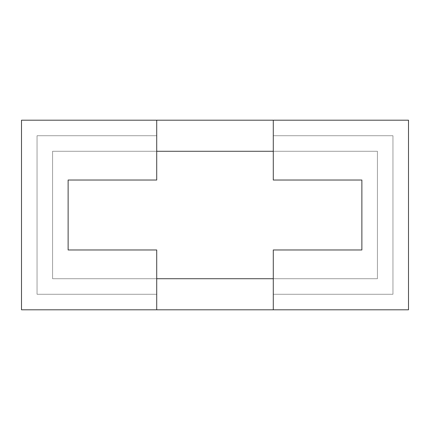 <?xml version="1.0" encoding="UTF-8"?>
<svg xmlns="http://www.w3.org/2000/svg" width="430" height="430" viewBox="0 0 430 430"><rect width="100%" height="100%" fill="white"/><g stroke="black" fill="none" stroke-linecap="round" stroke-linejoin="round"><path stroke-width="0.32" stroke-dasharray="2.15 1.61" d="M273.281 294.265L273.281 309.81L408.5 309.81L408.5 120.19L273.281 120.19L273.281 135.735L392.956 135.735L392.956 294.265L273.281 294.265L392.956 294.265L273.281 294.265L273.281 309.81L408.5 309.81L408.5 120.19L273.281 120.19L273.281 135.735L392.956 135.735L273.281 135.735L392.956 135.735L392.956 294.265L273.281 294.265L273.281 309.81L408.5 309.81L273.281 309.81L273.281 249.97L361.872 249.97L361.872 180.03L273.281 180.03L273.281 151.279L377.416 151.279L377.416 278.721L52.584 278.721L52.584 151.279L377.416 151.279L377.416 278.721L52.584 278.721L52.584 151.279L377.416 151.279L52.584 151.279L52.584 278.721L377.416 278.721L273.281 278.721L273.281 294.265M273.281 278.721L273.281 249.97L361.872 249.97L361.872 180.03L273.281 180.03L273.281 120.19L273.281 135.735L273.281 120.19L21.5 120.19L21.5 309.81L408.5 309.81L408.5 120.19L273.281 120.19L408.5 120.19L408.5 309.81L21.5 309.81L156.719 309.81L156.719 294.265L37.044 294.265L37.044 135.735L156.719 135.735L156.719 120.19L21.5 120.19L21.5 309.81L21.5 120.19L21.5 309.81L273.281 309.81M21.5 120.19L408.5 120.19L21.5 120.19L21.5 309.81L156.719 309.81L156.719 294.265L37.044 294.265L156.719 294.265L37.044 294.265L37.044 135.735L156.719 135.735L37.044 135.735L37.044 294.265L37.044 135.735L156.719 135.735L156.719 120.19L21.5 120.19L156.719 120.19L156.719 180.03L68.128 180.03L68.128 249.97L156.719 249.97L156.719 278.721L52.584 278.721L52.584 151.279L156.719 151.279L156.719 180.03L68.128 180.03L68.128 249.97L156.719 249.97L156.719 309.81L21.5 309.81L21.5 120.19M408.5 309.81L408.5 120.19L408.5 309.81M392.956 294.265L392.956 135.735L392.956 294.265M377.416 151.279L377.416 278.721L377.416 151.279M156.719 120.19L156.719 151.279M273.281 120.19L273.281 151.279M156.719 309.81L156.719 278.721"/><path stroke-width="0.64" d="M273.281 309.81L408.5 309.81L408.5 120.19L273.281 120.19L273.281 180.03L361.872 180.03L361.872 249.97L273.281 249.97L273.281 309.81L408.5 309.81L408.5 120.19L273.281 120.19L273.281 180.03L361.872 180.03L361.872 249.97L273.281 249.97L273.281 309.81L156.719 309.81L156.719 249.97L68.128 249.97L68.128 180.03L156.719 180.03L156.719 120.19L21.5 120.19L21.5 309.81L156.719 309.81L156.719 249.97L68.128 249.97L68.128 180.03L156.719 180.03L156.719 120.19L21.5 120.19L21.5 309.81L156.719 309.81M156.719 120.19L273.281 120.19M273.281 151.279L156.719 151.279M156.719 278.721L273.281 278.721"/></g></svg>
